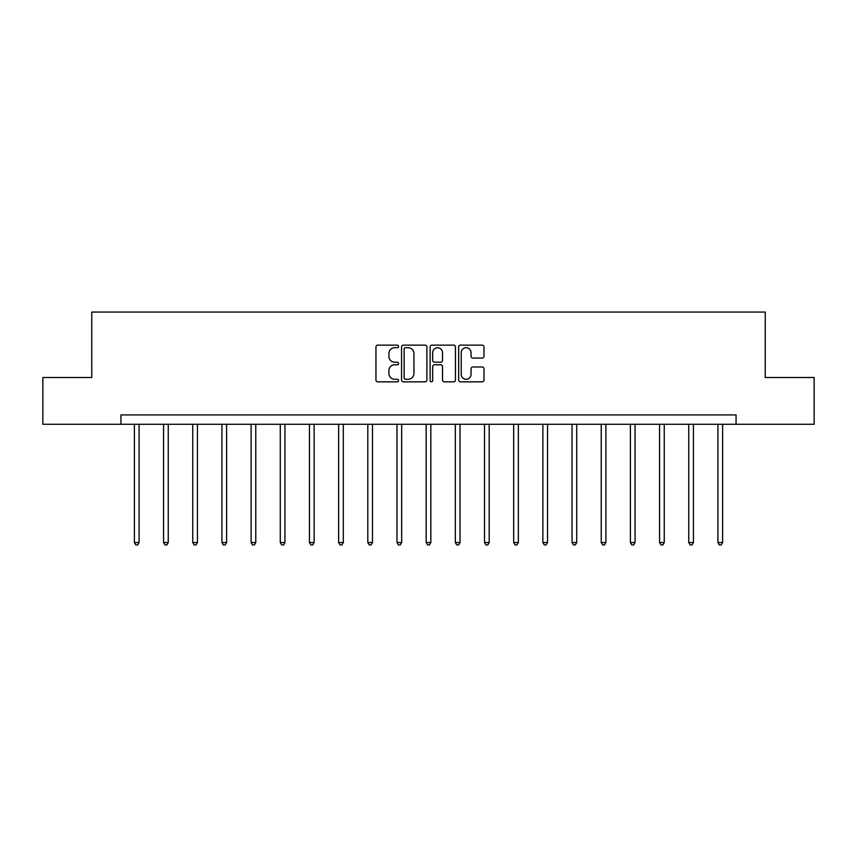 <?xml version="1.0" encoding="UTF-8"?>
<svg xmlns="http://www.w3.org/2000/svg" width="857" height="857" viewBox="0 0 857 857"><rect width="100%" height="100%" fill="white"/><g stroke="black" fill="none" stroke-linecap="round" stroke-linejoin="round"><path stroke-width="1.29" d="M398.58 346.421A1.286 1.286 0 0 0 397.294 345.135L377.787 345.135A1.832 1.832 0 0 0 375.955 346.967L375.955 380.015A1.832 1.832 0 0 0 377.787 381.847L397.294 381.847A1.286 1.286 0 0 0 398.58 380.562A1.286 1.286 0 0 0 397.294 379.276L394.766 379.276A5.87 5.87 0 0 1 388.896 373.406L388.896 370.653A5.87 5.87 0 0 1 394.766 364.771L397.294 364.771A1.286 1.286 0 0 0 398.58 363.486A1.286 1.286 0 0 0 397.294 362.2L394.766 362.2A5.87 5.87 0 0 1 388.896 356.33L388.896 353.577A5.87 5.87 0 0 1 394.766 347.706L397.294 347.706A1.286 1.286 0 0 0 398.58 346.421M482.148 358.076A1.832 1.832 0 0 0 483.991 356.233L483.991 346.967A1.832 1.832 0 0 0 482.148 345.135L460.488 345.135A1.832 1.832 0 0 0 458.656 346.967L458.656 380.015A1.832 1.832 0 0 0 460.488 381.847L482.148 381.847A1.832 1.832 0 0 0 483.991 380.015L483.991 368.81A1.832 1.832 0 0 0 482.148 366.978L472.882 366.978A1.832 1.832 0 0 0 471.039 368.81L471.039 374.37A4.906 4.906 0 0 1 466.133 379.276A4.906 4.906 0 0 1 461.227 374.37L461.227 352.613A4.906 4.906 0 0 1 466.133 347.706A4.906 4.906 0 0 1 471.039 352.613L471.039 356.233A1.832 1.832 0 0 0 472.882 358.076L482.148 358.076M120.933 424.269L42.85 424.269L42.85 377.519L91.753 377.519L91.753 312.055L765.247 312.055L765.247 377.519L814.15 377.519L814.15 424.269L736.067 424.269L736.067 414.917L120.933 414.917L120.933 424.269L736.067 424.269M426.893 346.967A1.832 1.832 0 0 0 425.061 345.135L403.401 345.135A1.832 1.832 0 0 0 401.558 346.967L401.558 380.015A1.832 1.832 0 0 0 403.401 381.847L425.061 381.847A1.832 1.832 0 0 0 426.893 380.015L426.893 346.967M431.939 345.135L453.599 345.135A1.832 1.832 0 0 1 455.442 346.967L455.442 380.015A1.832 1.832 0 0 1 453.599 381.847L444.333 381.847A1.832 1.832 0 0 1 442.501 380.015L442.501 366.614A1.832 1.832 0 0 0 440.659 364.771L434.51 364.771A1.832 1.832 0 0 0 432.678 366.614L432.678 380.562A1.286 1.286 0 0 1 431.392 381.847A1.286 1.286 0 0 1 430.107 380.562L430.107 346.967A1.832 1.832 0 0 1 431.939 345.135M405.415 347.706A1.286 1.286 0 0 0 404.129 348.992L404.129 377.991A1.286 1.286 0 0 0 405.415 379.276L408.082 379.276A5.87 5.87 0 0 0 413.952 373.406L413.952 353.577A5.87 5.87 0 0 0 408.082 347.706L405.415 347.706M442.501 352.709A4.906 4.906 0 0 0 437.584 347.792A4.906 4.906 0 0 0 432.678 352.709L432.678 360.368A1.832 1.832 0 0 0 434.51 362.2L440.659 362.2A1.832 1.832 0 0 0 442.501 360.368L442.501 352.709M134.399 424.269L134.399 542.513L139.08 542.513L139.08 424.269M139.08 542.513L137.677 544.945L135.802 544.945L134.399 542.513M163.58 424.269L163.58 542.513L168.251 542.513L168.251 424.269M168.251 542.513L166.847 544.945L164.983 544.945L163.58 542.513M192.75 424.269L192.75 542.513L197.431 542.513L197.431 424.269M197.431 542.513L196.028 544.945L194.153 544.945L192.75 542.513M221.931 424.269L221.931 542.513L226.602 542.513L226.602 424.269M226.602 542.513L225.198 544.945L223.334 544.945L221.931 542.513M251.101 424.269L251.101 542.513L255.782 542.513L255.782 424.269M255.782 542.513L254.379 544.945L252.504 544.945L251.101 542.513M280.282 424.269L280.282 542.513L284.952 542.513L284.952 424.269M284.952 542.513L283.549 544.945L281.685 544.945L280.282 542.513M309.452 424.269L309.452 542.513L314.133 542.513L314.133 424.269M314.133 542.513L312.73 544.945L310.855 544.945L309.452 542.513M338.633 424.269L338.633 542.513L343.314 542.513L343.314 424.269M343.314 542.513L341.911 544.945L340.036 544.945L338.633 542.513M367.814 424.269L367.814 542.513L372.484 542.513L372.484 424.269M372.484 542.513L371.081 544.945L369.217 544.945L367.814 542.513M396.984 424.269L396.984 542.513L401.665 542.513L401.665 424.269M401.665 542.513L400.262 544.945L398.387 544.945L396.984 542.513M426.165 424.269L426.165 542.513L430.835 542.513L430.835 424.269M430.835 542.513L429.432 544.945L427.568 544.945L426.165 542.513M455.335 424.269L455.335 542.513L460.016 542.513L460.016 424.269M460.016 542.513L458.613 544.945L456.738 544.945L455.335 542.513M484.516 424.269L484.516 542.513L489.186 542.513L489.186 424.269M489.186 542.513L487.783 544.945L485.919 544.945L484.516 542.513M513.686 424.269L513.686 542.513L518.367 542.513L518.367 424.269M518.367 542.513L516.964 544.945L515.089 544.945L513.686 542.513M542.867 424.269L542.867 542.513L547.548 542.513L547.548 424.269M547.548 542.513L546.145 544.945L544.27 544.945L542.867 542.513M572.048 424.269L572.048 542.513L576.718 542.513L576.718 424.269M576.718 542.513L575.315 544.945L573.451 544.945L572.048 542.513M601.218 424.269L601.218 542.513L605.899 542.513L605.899 424.269M605.899 542.513L604.496 544.945L602.621 544.945L601.218 542.513M630.398 424.269L630.398 542.513L635.069 542.513L635.069 424.269M635.069 542.513L633.666 544.945L631.802 544.945L630.398 542.513M659.569 424.269L659.569 542.513L664.25 542.513L664.25 424.269M664.25 542.513L662.847 544.945L660.972 544.945L659.569 542.513M688.749 424.269L688.749 542.513L693.42 542.513L693.42 424.269M693.42 542.513L692.017 544.945L690.153 544.945L688.749 542.513M717.92 424.269L717.92 542.513L722.601 542.513L722.601 424.269M722.601 542.513L721.198 544.945L719.323 544.945L717.92 542.513"/></g></svg>

